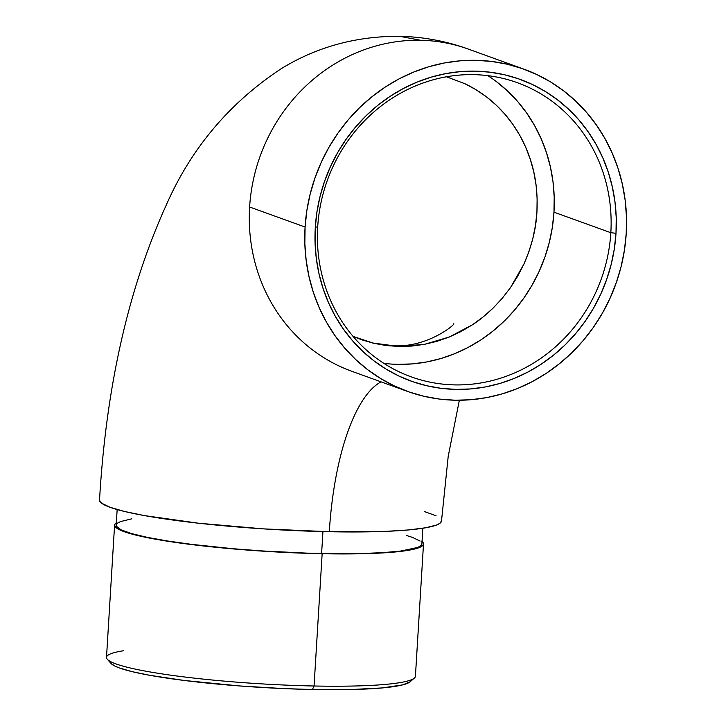 <?xml version="1.0" encoding="UTF-8"?>
<svg xmlns="http://www.w3.org/2000/svg" width="726" height="726" viewBox="0 0 726 726"><rect width="100%" height="100%" fill="white"/><g stroke="black" fill="none" stroke-linecap="round" stroke-linejoin="round"><path stroke-width="1.09" d="M399.028 346.474A207.672 72.264 -88.8 0 0 392.92 345.721A207.672 72.264 91.2 0 1 399.028 346.474L386.332 345.558L373.863 343.316L361.784 339.813L353.09 336.401L373.863 343.316L399.028 346.474L424.383 344.36L411.715 346.075L399.028 346.474M446.426 76.784L464.713 83.635C480.195 90.995 493.589 101.177 504.906 114.191C516.24 127.304 524.689 142.323 530.279 159.248C535.679 175.311 537.893 192.889 536.931 211.983C536.106 228.817 531.741 246.25 523.836 264.273L510.46 287.668L502.174 298.386L493.036 308.169C485.177 315.574 478.289 321.119 472.381 324.812L449.222 337.036L424.383 344.36L436.988 341.32L449.222 337.036L461.019 331.537L472.381 324.812L483.108 316.981L493.036 308.169L502.174 298.386L510.46 287.668L517.674 276.279L523.836 264.273L528.918 251.632L532.811 238.627L535.479 225.405L536.931 211.983L537.131 198.461L536.078 185.148L533.801 172.071L530.279 159.248L525.588 146.979L519.789 135.354L512.865 124.373L504.906 114.191L496.076 104.998L486.375 96.794L475.839 89.616L464.713 83.635L446.426 76.784M350.386 370.768A171.309 159.502 -70.1 0 1 249.626 207.01A171.309 159.502 -70.1 0 1 420.59 40.275L399.599 36.3L420.59 40.275A171.309 159.502 109.9 0 0 249.626 207.01L305.083 227.038A171.309 159.502 -70.1 0 1 523.854 69.142A171.309 159.502 -70.1 0 1 626.229 233.5A171.309 159.502 -70.1 0 1 407.458 391.387A171.309 159.502 -70.1 0 1 305.083 227.038L249.626 207.01A171.309 159.502 109.9 0 0 351.992 371.358L407.458 391.387M99.598 499.624A171.309 18.794 3.5 0 0 329.305 531.722A174.539 60.739 91.2 0 1 376.141 385.043M317.707 226.821A156.362 145.581 109.9 0 0 454.785 384.898A156.362 145.581 109.9 0 0 610.829 232.71L616.002 233.291A160.401 149.338 -70.1 0 1 455.919 389.399A160.401 149.338 -70.1 0 1 315.311 227.247L317.707 226.821A156.362 145.581 -70.1 0 1 517.384 82.71A156.362 145.581 -70.1 0 1 610.829 232.71A156.362 145.581 -70.1 0 1 411.152 376.83A156.362 145.581 -70.1 0 1 317.707 226.821L315.311 227.247L316.99 211.665L320.093 196.256L324.613 181.182L330.475 166.581L337.654 152.587L346.057 139.347L355.613 126.977L366.231 115.606L377.801 105.334L390.225 96.277L403.366 88.499L417.114 82.092L431.326 77.11L445.873 73.598L460.602 71.602L475.385 71.13L490.077 72.192L504.534 74.778L518.609 78.862L532.185 84.407L545.108 91.349L557.278 99.634L568.558 109.172L578.849 119.881L588.051 131.651L596.073 144.374L602.834 157.914L608.279 172.162L612.354 186.963L615.013 202.191L616.229 217.682L616.002 233.291L614.323 248.873L611.21 264.282L606.7 279.356L600.829 293.957L593.659 307.951L585.256 321.191L575.7 333.561L565.082 344.932L553.511 355.195L541.088 364.261L527.947 372.039L514.199 378.446L499.987 383.428L485.44 386.931L470.702 388.936L455.919 389.399L441.236 388.337L426.779 385.76L412.695 381.676L399.128 376.132L386.196 369.189L374.035 360.904L362.755 351.366L352.464 340.657L343.262 328.887L335.24 316.164L328.479 302.615L323.034 288.376L318.959 273.566L316.3 258.347L315.084 242.856L315.311 227.247A160.401 149.338 -70.1 0 1 475.385 71.13A160.401 149.338 -70.1 0 1 616.002 233.291L610.829 232.71L553.974 212.183L610.829 232.71A156.362 145.581 109.9 0 0 473.76 74.642A156.362 145.581 109.9 0 0 317.707 226.821M410.117 681.778L402.712 684.872L382.194 687.93L351.212 689.528L312.434 689.509L314.059 685.997L312.434 689.509A150.709 16.535 3.5 0 0 410.108 681.787L414.355 678.075A154.747 16.979 -176.5 0 1 314.059 685.997A154.747 16.979 3.5 0 0 415.417 676.26L423.503 543.983A154.747 16.979 -176.5 0 1 322.153 553.72L314.059 685.997L322.153 553.72L292.832 552.785L247.512 550.081L204.033 546.043L166.163 541.006L145.663 537.313L124.001 531.623L116.432 527.938L114.835 526.178L114.726 524.499L116.351 522.747A154.747 16.979 -176.5 0 0 114.59 525.089L106.504 657.366A154.747 16.979 3.5 0 0 314.059 685.997A154.747 16.979 -176.5 0 1 107.33 659.299A154.747 16.979 -176.5 0 1 123.502 650.75M422.042 541.442A154.747 16.979 -176.5 0 1 423.503 543.983M117.158 509.552L116.205 525.188A153.132 16.798 3.5 0 0 321.6 553.521L322.943 531.577L321.6 553.521A153.132 16.798 3.5 0 0 421.888 543.883L422.85 528.247M383.882 363.354A156.362 145.581 109.9 0 0 553.974 212.183A156.362 145.581 109.9 0 0 487.808 75.64M523.854 69.142L468.388 49.114A171.309 159.502 109.9 0 0 420.59 40.275A171.309 159.502 -70.1 0 1 469.994 49.704M99.671 499.379L99.798 501.23L101.567 503.182L109.953 507.256L124.5 511.467L144.674 515.632L198.552 523.219L263.384 528.873L329.305 531.722L386.277 531.341L408.611 529.935L425.627 527.784L436.689 524.971L439.847 523.346L441.508 520.923M436.081 515.778L424.556 511.621M397.93 364.361L412.341 363.898L426.707 361.956L440.882 358.535L454.739 353.68L468.143 347.427L480.957 339.85L493.063 331.02L504.343 321.01L514.689 309.92L524.009 297.869L532.203 284.955L539.191 271.315L544.917 257.086L549.31 242.384L552.341 227.374L553.974 212.183L554.201 196.964L553.012 181.863L550.426 167.025L546.451 152.587L541.142 138.702L534.554 125.498L526.731 113.102L517.765 101.622L507.728 91.186L496.729 81.884M381.032 381.84A174.539 60.739 -88.8 0 0 329.305 531.722A171.309 18.794 3.5 0 0 441.444 521.35M626.229 233.5L626.474 216.82L625.168 200.276L622.327 184.023L617.98 168.214L612.163 152.995L604.939 138.53L596.373 124.945L586.544 112.376L575.555 100.932L563.503 90.75L550.517 81.902L536.705 74.479L522.212 68.562L507.175 64.206L491.738 61.447L476.047 60.312L460.266 60.812L444.521 62.944L428.993 66.692L413.811 72.01L399.128 78.853L385.089 87.156L371.83 96.839L359.461 107.811L348.126 119.953L337.917 133.157L328.942 147.305L321.282 162.243L315.02 177.843L310.202 193.942L306.88 210.395L305.083 227.038L304.838 243.718L306.145 260.262L308.986 276.515L313.333 292.324L319.141 307.543L326.373 322.008L334.94 335.594L344.768 348.162L355.758 359.597L367.801 369.788L380.796 378.636L394.608 386.05L409.101 391.967L424.138 396.332L439.575 399.091L455.256 400.226L471.047 399.727L486.783 397.594L502.319 393.846L517.502 388.528L532.176 381.676L546.224 373.373L559.483 363.699L571.843 352.727L583.187 340.585L593.387 327.372L602.362 313.233L610.022 298.286L616.292 282.695L621.111 266.587L624.433 250.143L626.229 233.5M421.661 541.142L423.258 542.894L423.376 544.573L421.997 546.152L419.147 547.622L402.113 551.216L373.618 553.375L322.153 553.72A154.747 16.979 -176.5 0 1 114.59 525.089M131.569 518.872L120.516 521.595L117.694 523.047L116.332 524.608L116.441 526.268L121.061 529.808L131.361 533.528L146.951 537.285L167.243 540.943L191.437 544.346L233.001 548.72L262.676 550.97L307.279 553.148L361.003 553.539L383.056 552.64L400.725 551.043L417.586 547.486L420.399 546.034L421.761 544.464M420.073 541.07L412.577 537.422L406.732 535.552M107.33 659.299L111.096 663.5A150.709 16.535 3.5 0 0 312.434 689.509L283.875 688.593L239.734 685.961L184.331 680.48L150.001 675.352L132.259 671.686L119.454 667.984L115.071 666.169L111.078 663.482M372.293 342.944L393.383 345.73C427.505 347.845 455.81 324.05 453.759 323.751L453.741 323.769M468.388 49.114C446.318 41.119 423.385 36.845 399.599 36.3C356.167 36.082 316.645 46.918 281.026 68.825C229.407 102.956 191.174 148.331 166.308 204.941C128.393 288.531 106.132 386.894 99.526 500.032M459.349 400.253L448.205 456.364L441.508 520.941"/></g></svg>
